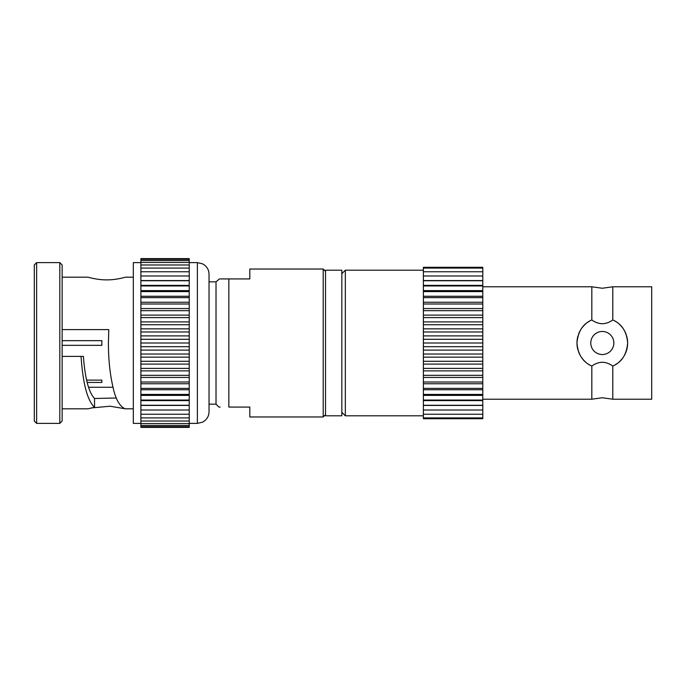 <?xml version="1.0" encoding="UTF-8"?>
<svg xmlns="http://www.w3.org/2000/svg" width="686" height="686" viewBox="0 0 686 686"><rect width="100%" height="100%" fill="white"/><g stroke="black" fill="none" stroke-linecap="round" stroke-linejoin="round"><path stroke-width="1.03" d="M116.363 397.983L94.539 398.497C88.768 392.435 85.055 378.406 83.4 356.394L81.051 356.394C82.895 383.611 87.396 400.581 94.539 407.295L88.828 408.616M62.143 343L62.143 264.95L59.811 262.618L59.811 423.382L62.143 421.05L62.143 343M36.632 262.618L36.632 423.382L34.3 421.05L34.3 264.95L36.632 262.618L59.811 262.618M62.143 277.187L88.117 277.187C87.534 277.015 97.352 280.042 106.759 279.871C116.2 280.025 126.053 277.007 125.392 277.187L133.316 277.187M89.472 408.444L90.543 408.17M91.564 407.921L110.103 406.215L125.392 408.813L133.316 408.813M325.524 271.356L323.2 269.032L249.807 269.032L249.807 278.928L228.841 278.928C215.584 278.928 215.584 278.928 228.841 278.928L220.155 278.928M325.524 414.644L323.2 416.968L323.2 269.032M323.2 416.968L249.807 416.968L249.807 407.072L228.841 407.072C215.584 407.072 215.584 407.072 228.841 407.072L228.841 278.928M220.155 407.072L218.937 407.072L216.021 404.157L216.021 281.843L219.426 278.928M216.021 404.157L209.033 404.157L209.033 274.271C208.956 270.541 207.472 267.497 204.6 265.122L202.516 263.81L197.388 262.618L197.388 423.382L202.516 422.19L204.6 420.878C207.472 418.503 208.956 415.459 209.033 411.729L209.033 343M62.143 340.668L101.862 340.668L101.862 345.332L62.143 345.332M101.862 382.445L101.862 380.121L101.862 382.445L87.199 382.445M101.862 380.121L86.633 380.121M62.143 329.606L108.782 329.606L108.414 343C108.414 359.515 110.009 374.53 113.19 388.044C115.66 399.132 119.518 406.001 124.758 408.642M94.539 407.295L94.539 398.497M62.143 356.394L81.051 356.394M91.564 278.079L90.543 277.83M89.472 277.556L88.828 277.384M140.887 423.382L133.316 423.382L133.316 262.618L140.887 262.618M140.887 331.973L140.887 258.622L189.233 258.622L189.233 427.378L140.887 427.378L140.887 331.973L189.233 331.973M209.033 404.157L209.033 411.729M140.887 343L189.233 343M140.887 339.313L189.233 339.313M140.887 346.687L189.233 346.687M140.887 354.027L189.233 354.027M140.887 350.1L189.233 350.1M140.887 335.9L189.233 335.9M140.887 321.906L189.233 321.906M140.887 317.601L189.233 317.601M140.887 324.718L189.233 324.718M140.887 296.258L189.233 296.258M140.887 291.584L189.233 291.584M140.887 297.621L189.233 297.621M140.887 271.767L189.233 271.767M140.887 275.995L189.233 275.995M140.887 260.543L189.233 260.543M140.887 262.455L189.233 262.455M140.887 364.095L189.233 364.095M140.887 361.282L189.233 361.282M140.887 368.399L189.233 368.399M140.887 377.446L189.233 377.446M140.887 375.319L189.233 375.319M140.887 381.999L189.233 381.999M140.887 389.742L189.233 389.742M140.887 388.379L189.233 388.379M140.887 394.416L189.233 394.416M140.887 400.624L189.233 400.624M140.887 400.058L189.233 400.058M140.887 405.263L189.233 405.263M140.887 410.005L189.233 410.005M140.887 414.233L189.233 414.233M140.887 417.911L189.233 417.911M140.887 421.024L189.233 421.024M140.887 423.545L189.233 423.545M140.887 425.457L189.233 425.457M140.887 426.735L189.233 426.735M140.887 259.265L189.233 259.265M140.887 264.976L189.233 264.976M140.887 268.089L189.233 268.089M140.887 285.376L189.233 285.376M140.887 280.737L189.233 280.737M140.887 285.942L189.233 285.942M140.887 308.554L189.233 308.554M140.887 304.001L189.233 304.001M140.887 310.681L189.233 310.681M140.887 357.149L189.233 357.149M140.887 370.877L189.233 370.877M140.887 383.748L189.233 383.748M140.887 395.385L189.233 395.385M140.887 405.426L189.233 405.426M140.887 280.574L189.233 280.574M140.887 290.615L189.233 290.615M140.887 302.252L189.233 302.252M140.887 315.123L189.233 315.123M140.887 328.851L189.233 328.851M325.524 343L325.524 270.19L341.834 270.19L341.834 415.81L325.524 415.81L325.524 343M616.757 322.188A25.339 25.339 180 0 0 612.795 319.933C609.665 322.274 606.175 323.552 602.308 323.749C598.432 323.543 594.933 322.274 591.821 319.933L591.821 286.791L602.308 288.249L612.795 286.791L612.795 319.933C621.799 323.964 626.755 331.647 627.647 343C626.661 354.49 621.713 362.174 612.795 366.067A25.339 25.339 180 0 0 617.529 363.254M591.821 399.209L591.821 366.067C595.054 363.683 598.544 362.405 602.308 362.251C606.064 362.405 609.554 363.674 612.795 366.067L612.795 399.209L602.308 397.751L591.821 399.209L482.79 399.209M423.382 270.19L345.332 270.19L341.834 273.688L345.332 270.19L345.332 415.81L423.382 415.81M577.981 335.908A25.339 25.339 180 0 0 576.969 343C577.955 331.51 582.903 323.826 591.821 319.933A25.339 25.339 180 0 0 587.096 322.737M585.664 323.903A25.339 25.339 180 0 0 581.908 327.977M580.973 329.331A25.339 25.339 180 0 0 578.495 334.348M482.79 268.089L482.79 418.717L423.382 418.717L423.382 267.283L482.79 267.283L482.79 268.089L423.382 268.089M612.795 286.791L651.7 286.791L651.7 399.209L612.795 399.209M618.952 362.105A25.339 25.339 180 0 0 622.725 358.006M623.625 356.686A25.339 25.339 180 0 0 626.67 336.046M626.147 334.416A25.339 25.339 180 0 0 623.694 329.409M622.991 328.362A25.339 25.339 180 0 0 619.166 324.084M587.868 363.82A25.339 25.339 180 0 0 591.821 366.067C582.817 362.045 577.869 354.353 576.969 343A25.339 25.339 180 0 0 577.946 349.971M578.47 351.575A25.339 25.339 180 0 0 580.939 356.609M581.625 357.629A25.339 25.339 180 0 0 585.458 361.916M590.775 343L590.775 343A11.533 11.533 180 0 0 602.308 354.533A11.533 11.533 180 0 0 613.841 343A11.533 11.533 180 0 0 602.308 331.467A11.533 11.533 180 0 0 590.775 343A11.533 11.533 0 0 1 602.308 331.467A11.533 11.533 0 0 1 613.841 343L613.841 343M482.79 417.911L423.382 417.911M482.79 414.233L423.382 414.233M482.79 410.005L423.382 410.005M482.79 400.624L423.382 400.624M482.79 405.272L423.382 405.272M482.79 400.058L423.382 400.058M482.79 389.742L423.382 389.742M482.79 394.416L423.382 394.416M482.79 388.379L423.382 388.379M482.79 377.446L423.382 377.446M482.79 381.999L423.382 381.999M482.79 375.319L423.382 375.319M482.79 364.095L423.382 364.095M482.79 368.399L423.382 368.399M482.79 361.282L423.382 361.282M482.79 350.1L423.382 350.1M482.79 354.027L423.382 354.027M482.79 346.687L423.382 346.687M482.79 275.995L423.382 275.995M482.79 271.767L423.382 271.767M482.79 285.376L423.382 285.376M482.79 285.942L423.382 285.942M482.79 280.737L423.382 280.737M482.79 296.258L423.382 296.258M482.79 297.621L423.382 297.621M482.79 291.584L423.382 291.584M482.79 308.554L423.382 308.554M482.79 310.681L423.382 310.681M482.79 304.001L423.382 304.001M482.79 321.906L423.382 321.906M482.79 324.718L423.382 324.718M482.79 317.601L423.382 317.601M482.79 335.9L423.382 335.9M482.79 339.313L423.382 339.313M482.79 331.973L423.382 331.973M482.79 280.574L423.382 280.574M482.79 290.615L423.382 290.615M482.79 302.252L423.382 302.252M482.79 315.123L423.382 315.123M482.79 328.851L423.382 328.851M482.79 343L423.382 343M482.79 357.149L423.382 357.149M482.79 370.877L423.382 370.877M482.79 383.748L423.382 383.748M482.79 395.385L423.382 395.385M482.79 405.435L423.382 405.435M216.021 281.843L209.033 281.843M113.001 387.264L88.588 387.264M62.143 408.813L88.117 408.813M36.632 423.382L59.811 423.382M189.233 262.618L197.388 262.618M189.233 423.382L197.388 423.382M482.79 286.791L591.821 286.791M341.834 412.312L345.332 415.81"/></g></svg>
